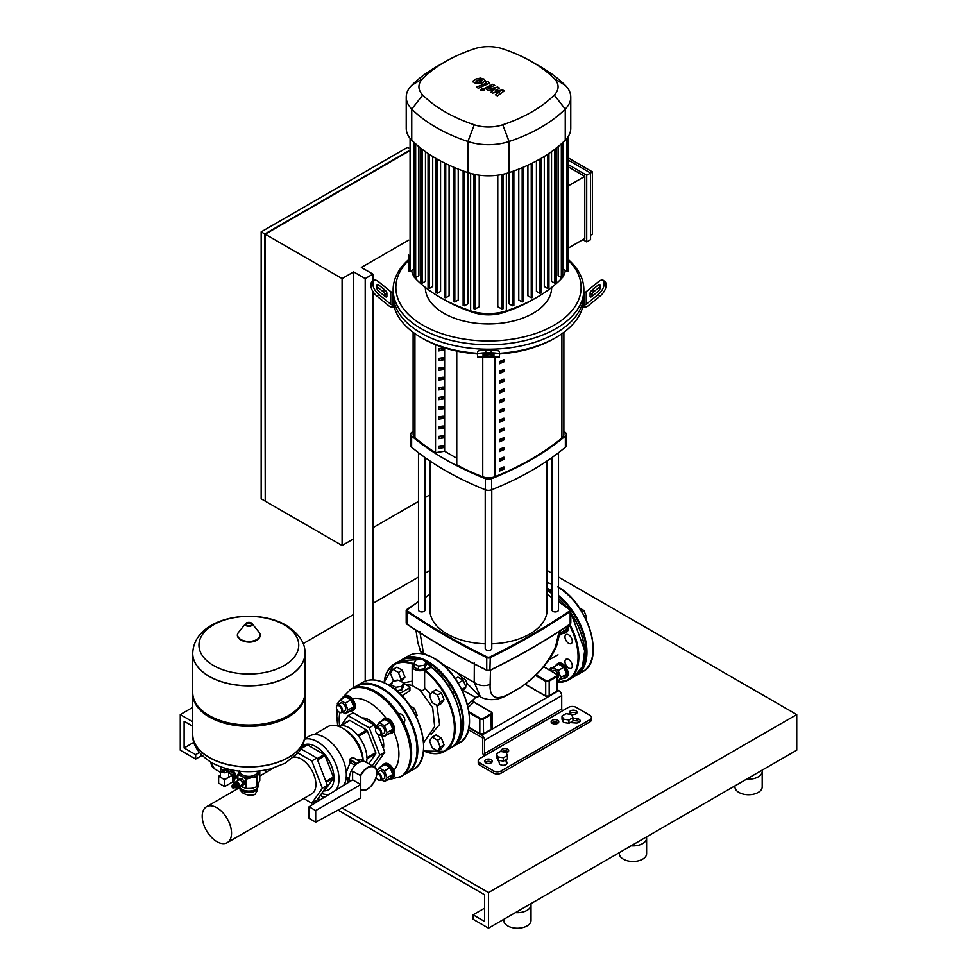 <?xml version="1.0" encoding="UTF-8"?>
<svg xmlns="http://www.w3.org/2000/svg" width="977" height="977" viewBox="0 0 977 977"><rect width="100%" height="100%" fill="white"/><g stroke="black" fill="none" stroke-linecap="round" stroke-linejoin="round"><path stroke-width="1.47" d="M563.033 678.441A8.17 4.714 -120 0 0 565.317 678.136A8.17 4.714 -120 0 0 567.014 674.399A8.17 4.714 -120 0 0 563.448 666.18A8.17 4.714 -120 0 0 557.146 663.981A8.17 4.714 -120 0 0 555.742 665.813M565.317 678.136L566.477 677.476A8.17 4.714 -120 0 0 568.174 673.727A8.17 4.714 -120 0 0 564.608 665.508A8.17 4.714 -120 0 0 558.307 663.322L557.146 663.981M551.944 671.394L553.348 670.576A4.36 2.516 60 0 1 556.707 671.749A4.36 2.516 60 0 1 558.612 676.133A4.36 2.516 60 0 1 557.708 678.136L557.708 678.136M557.684 680.945L563.9 677.94L566.575 674.142L563.9 667.267L558.563 664.177L552.86 667.474L550.637 670.649M558.197 681.238L560.871 677.44L558.197 670.552L552.86 667.474M566.575 674.142L560.871 677.44M563.9 667.267L558.197 670.552M563.033 633.267A8.17 4.714 -120 0 0 565.317 632.962A8.17 4.714 -120 0 0 567.014 629.225A8.17 4.714 -120 0 0 566.611 626.526M565.317 632.962L566.477 632.29A8.17 4.714 -120 0 0 568.174 628.553A8.17 4.714 -120 0 0 567.735 625.768M581.877 611.712L583.941 610.515L586.615 617.403L585.699 618.697M585.394 618.099L586.615 617.403M579.434 607.914L583.941 610.515M559.98 633.523L566.575 628.968L563.9 632.766L559.638 635.221M560.871 632.253L560.395 631.032M566.575 628.968L565.83 627.051M353.637 538.852L353.637 271.899L342.084 278.579L342.084 545.52L353.637 538.852L353.637 687.869M372.909 679.894L372.909 291.488M372.909 280.973L372.909 274.134L361.343 267.454L408.667 240.134M365.203 681.116L365.203 278.579L372.909 274.134M353.637 271.899L365.203 278.579M372.909 527.727L418.486 501.421M425.019 497.647L429.929 494.814M265.219 500.7L264.828 233.979L408.667 150.934M408.667 151.374L265.219 234.199L265.219 501.152L342.084 545.52M408.667 147.954L407.58 147.332L261.164 231.867L261.164 498.807L264.828 500.92M264.828 233.979L261.164 231.867M342.084 278.579L265.219 234.199M496.511 753.792L496.511 757.126L497.977 760.289L503.448 761.132L507.454 758.824L507.454 755.477L505.988 752.327L500.517 751.472L496.511 753.792L497.977 756.943L497.977 760.289M497.977 756.943L503.448 757.798L503.448 761.132M503.448 757.798L507.454 755.477M562.019 715.97L562.019 719.304L563.485 722.467L568.956 723.31L572.962 721.002L572.962 717.668L571.496 714.505L566.025 713.662L562.019 715.97L563.485 719.133L563.485 722.467M563.485 719.133L568.956 719.976L568.956 723.31M568.956 719.976L572.962 717.668M238.07 786.729A2.784 1.6 -120 0 0 238.706 786.607A2.784 1.6 -120 0 0 239.28 785.337A2.784 1.6 -120 0 0 238.07 782.54A2.784 1.6 -120 0 0 235.933 781.795A2.784 1.6 -120 0 0 235.506 782.284M235.933 781.795L239.011 780.012A2.784 1.6 60 0 1 241.148 780.757A2.784 1.6 60 0 1 242.369 783.554A2.784 1.6 60 0 1 241.795 784.824L238.706 786.607M235.994 782.406A2.235 1.295 60 0 1 237.643 783.2A2.235 1.295 60 0 1 238.51 785.337A2.235 1.295 60 0 1 238.205 786.241M237.216 783.383A1.527 0.879 60 0 1 237.973 784.69M233.369 784.702L233.418 784.629A1.636 0.94 60 0 0 233.369 784.702A2.784 1.6 60 0 1 233.906 782.956L234.871 782.406A2.784 1.6 60 0 1 236.263 782.54A2.784 1.6 60 0 1 238.07 784.995A2.784 1.6 60 0 1 237.655 787.218L236.69 787.767A2.784 1.6 60 0 1 235.298 787.633A2.784 1.6 60 0 1 234.92 787.377L234.993 787.364A1.636 0.94 60 0 1 234.907 787.364M233.906 782.956A2.784 1.6 60 0 1 235.298 783.102A2.784 1.6 60 0 1 237.118 785.545A2.784 1.6 60 0 1 236.69 787.767M234.321 784.079A1.636 0.94 60 0 1 234.48 783.945A1.636 0.94 60 0 1 235.298 784.03A1.636 0.94 60 0 1 236.361 785.471A1.636 0.94 60 0 1 236.116 786.778A1.636 0.94 60 0 1 235.921 786.851M233.955 784.311L233.906 784.384A1.636 0.94 60 0 1 233.955 784.311A1.636 0.94 60 0 1 234.138 784.152A1.636 0.94 60 0 1 234.944 784.226A1.636 0.94 60 0 1 236.019 785.667A1.636 0.94 60 0 1 235.762 786.986A1.636 0.94 60 0 1 235.53 787.059A1.636 0.94 60 0 1 235.457 787.059L235.53 787.059M233.418 784.629A1.636 0.94 60 0 1 234.407 784.543A1.636 0.94 60 0 1 235.53 786.167A1.636 0.94 60 0 1 234.993 787.364M232.868 784.934L232.819 785.007A1.636 0.94 60 0 1 232.868 784.934A1.636 0.94 60 0 1 233.869 784.861A1.636 0.94 60 0 1 234.981 786.485A1.636 0.94 60 0 1 234.456 787.682A1.636 0.94 60 0 1 234.37 787.682L234.456 787.682M232.196 785.593A1.636 0.94 60 0 1 232.331 785.252A1.636 0.94 60 0 1 233.332 785.166A1.636 0.94 60 0 1 234.443 786.79A1.636 0.94 60 0 1 233.918 787.987A1.636 0.94 60 0 1 233.552 787.938M232.795 787.926A1.368 0.782 60 0 1 232.795 785.703A1.368 0.782 60 0 1 232.795 787.926M258.38 784.213L258.38 785.557A9.538 5.508 180 0 1 255.583 789.453L255.009 789.782L255.583 789.453A9.538 5.508 180 0 1 242.101 789.453A9.538 5.508 180 0 1 239.377 786.216M242.394 789.611A8.72 5.032 0 0 0 242.675 789.782A8.72 5.032 0 0 0 255.009 789.782M239.194 771.171A9.807 5.667 0 0 0 241.905 776.214A9.807 5.667 0 0 0 251.382 777.68A9.807 5.667 0 0 0 255.779 776.214A9.807 5.667 0 0 0 258.319 773.674A9.807 5.667 0 0 0 258.478 771.171M259.577 771.048L256.853 777.545L251.382 777.68L245.911 779.243L241.905 776.214L237.9 774.614L239.365 770.743M240.183 785.752L245.911 788.488L251.382 788.354L256.853 786.79L259.784 780.476L259.784 771.232M256.853 786.79L256.853 777.545M237.9 780.66L237.9 774.614M245.911 788.488L245.911 779.243M238.095 780.55L238.095 779.707A3.676 2.125 60 0 1 238.217 779.536L241.783 778.486A3.676 2.125 60 0 1 242.027 778.62L244.091 781.185A3.676 2.125 60 0 1 244.213 781.515L244.213 784.262A3.676 2.125 60 0 1 244.091 784.433L240.66 785.484M244.213 781.515L242.711 782.382L242.711 785.129A3.676 2.125 60 0 1 242.589 785.3M244.213 784.262L242.711 785.129M242.027 778.62L240.525 779.487L242.589 782.052A3.676 2.125 60 0 1 242.711 782.382M244.091 781.185L242.589 782.052M238.217 779.536L240.281 779.353A3.676 2.125 60 0 1 240.525 779.487M241.783 778.486L240.281 779.353M304.971 653.43A56.129 32.4 180 0 1 304.971 653.479A56.129 32.4 180 0 1 288.533 676.402A56.129 32.4 180 0 1 227.36 683.424A56.129 32.4 180 0 1 192.713 653.479A56.129 32.4 180 0 1 192.713 653.43M213.56 665.557A49.9 28.809 180 0 1 213.56 624.816A49.9 28.809 180 0 1 284.124 624.816A49.9 28.809 180 0 1 284.124 665.557A49.9 28.809 180 0 1 213.56 665.557M192.713 653.479L192.713 692.632A56.129 32.4 0 0 0 209.151 715.543A56.129 32.4 0 0 0 288.533 715.543L288.533 715.543A56.129 32.4 0 0 0 304.971 692.632L304.971 653.479A56.129 32.4 0 0 1 288.533 676.402A56.129 32.4 0 0 1 227.36 683.424A56.129 32.4 0 0 1 192.713 653.479L192.713 653.369A56.129 32.4 180 0 0 209.151 676.279A56.129 32.4 180 0 0 288.533 676.279A56.129 32.4 180 0 0 304.971 653.369L304.971 653.479M288.533 715.543L287.372 716.214L288.533 715.543M192.725 693.304A56.129 32.4 0 0 0 192.713 693.975A56.129 32.4 0 0 0 227.36 723.908A56.129 32.4 0 0 0 288.533 716.886A56.129 32.4 0 0 0 304.971 693.975A56.129 32.4 0 0 0 304.958 693.304M192.713 734.521A56.129 32.4 0 0 0 192.713 734.57A56.129 32.4 0 0 0 209.151 757.48A56.129 32.4 0 0 0 288.533 757.48A56.129 32.4 0 0 0 304.971 734.57L304.971 734.46A56.129 32.4 180 0 1 288.533 757.37A56.129 32.4 180 0 1 227.36 764.393A56.129 32.4 180 0 1 192.713 734.46A56.129 32.4 0 0 0 227.36 764.393A56.129 32.4 0 0 0 288.533 757.37A56.129 32.4 0 0 0 304.971 734.46L304.971 693.975M209.151 715.543L210.311 716.214A54.492 31.459 0 0 0 287.372 716.214M255.18 789.685A7.327 4.226 180 0 1 254.02 790.552A7.327 4.226 180 0 1 242.504 789.685M240.134 787.804A8.72 5.032 0 0 0 242.675 791.114A8.72 5.032 0 0 0 251.981 792.249A8.72 5.032 0 0 0 257.549 787.804M257.562 787.78L257.562 790.075L255.009 794.448C250.894 795.852 246.79 795.327 242.675 792.872L240.122 790.075L240.122 787.78M293.918 757.102A20.737 11.968 60 0 1 315.901 784.458A20.737 11.968 60 0 1 311.614 793.947L227.226 842.662A20.737 11.968 -120 0 0 231.525 833.173A20.737 11.968 -120 0 0 222.475 812.302A20.737 11.968 -120 0 0 206.489 806.758A20.737 11.968 -120 0 0 202.202 816.247A20.737 11.968 -120 0 0 211.252 837.106A20.737 11.968 -120 0 0 227.226 842.662M228.594 770.719L234.26 773.662A4.091 2.357 -120 0 0 232.404 771.842A4.091 2.357 -120 0 0 230.572 771.537M234.639 778.938A4.494 2.601 -120 0 0 235.237 778.742A4.494 2.601 -120 0 0 235.921 775.14A4.494 2.601 -120 0 0 232.99 771.171A4.494 2.601 -120 0 0 230.743 770.951A4.494 2.601 -120 0 0 230.267 771.366M228.569 769.302L228.569 770.145A4.091 2.357 180 0 1 228.594 770.401A4.091 2.357 180 0 1 227.812 771.781L227.812 769.339A4.091 2.357 180 0 1 226.908 769.852L226.908 772.306A4.091 2.357 180 0 1 224.075 772.746L224.075 770.291A4.091 2.357 180 0 1 222.854 770.108L222.854 772.551A4.091 2.357 180 0 1 221.62 772.062A4.091 2.357 180 0 1 220.778 771.354L220.778 768.911L222.854 770.108M228.594 770.401L228.594 776.288A4.091 2.357 180 0 1 226.078 778.474A4.091 2.357 180 0 1 221.62 777.961A4.091 2.357 180 0 1 220.423 776.288L220.423 770.401A4.091 2.357 180 0 1 220.448 770.145M228.569 770.145L227.812 771.781M220.997 767.006L220.448 770.645A4.091 2.357 180 0 1 220.423 770.401M222.854 772.551L220.778 771.354M226.908 772.306L224.075 772.746M224.075 770.291L226.908 769.852M220.778 768.911A4.091 2.357 180 0 1 220.448 768.191M218.628 776.239L224.6 779.683L224.6 786.583L218.628 783.127L218.628 776.239L220.423 775.201M228.594 772.648L232.697 775.017L224.6 779.683M232.697 775.017L232.697 781.905L224.6 786.583M233.955 773.833L234.639 774.334L234.37 780.721L233.796 773.711L234.26 780.611M228.594 772.306L232.99 775.604L232.416 782.076M238.876 771.879A4.494 2.601 -120 0 0 238.412 771.085M234.639 778.584A4.091 2.357 -120 0 0 234.639 774.358L234.346 774.505M211.85 762.817A17.159 9.904 120 0 0 215.343 769.351A17.159 9.904 120 0 0 215.538 769.461M212.229 763.037A17.159 9.904 120 0 0 215.734 769.583L220.423 772.282M421.71 659.121L426.155 661.685L424.531 665.203L418.449 666.143L414.004 663.566L415.628 660.061L421.71 659.121M424.531 665.203L424.531 668.756L426.155 665.252L426.155 661.685M424.531 668.756L418.449 669.697L418.449 666.143M418.449 669.697L414.004 667.132L414.004 663.566M399.007 680.273L403.452 682.838L401.828 686.355L395.746 687.295L391.301 684.718L392.925 681.213L399.007 680.273M401.828 686.355L401.828 689.909L403.452 686.404L403.452 682.838M395.746 690.043L395.746 687.295M401.828 689.909L396.564 690.727M391.301 686.697L391.301 684.718M432.188 737.146L429.514 740.945L432.188 747.82L437.525 750.91L440.2 747.112L437.525 740.236L432.188 737.146L436.035 734.924L441.372 738.001L437.525 740.236M440.2 747.112L444.046 744.889L441.372 748.687L437.525 750.91M444.046 744.889L441.372 738.001M401.181 681.531L404.918 677.122L402.255 670.234L396.918 667.157L393.059 669.379L390.385 673.177L393.059 680.053L394.61 680.957M400.008 680.847L401.071 679.345L398.396 672.457L393.059 669.379M404.918 677.122L401.071 679.345M402.255 670.234L398.396 672.457M465.577 686.147L465.931 685.939A4.36 2.516 -120 0 0 466.835 683.949A4.36 2.516 -120 0 0 463.757 678.6A4.36 2.516 -120 0 0 461.571 678.392L460.863 678.807M466.835 683.949L466.835 683.497A3.81 2.198 60 0 0 464.136 678.832A3.81 2.198 60 0 0 463.953 678.734M432.188 691.972L429.514 695.771L432.188 702.646L437.525 705.724L440.2 701.926L437.525 695.05L432.188 691.972L436.035 689.75L441.372 692.827L437.525 695.05M440.2 701.926L444.046 699.703L441.372 703.501L437.525 705.724M444.046 699.703L441.372 692.827M458.189 683.118L463.257 680.187L465.931 687.075L462.573 691.276M461.718 689.506L465.931 687.075M455.27 678.636L457.92 677.11L463.257 680.187M381.97 766.139A8.17 4.714 60 0 1 383.375 764.307A8.17 4.714 60 0 1 389.676 766.505A8.17 4.714 60 0 1 393.243 774.724A8.17 4.714 60 0 1 391.545 778.474A8.17 4.714 60 0 1 389.261 778.767M383.375 764.307L384.535 763.648A8.17 4.714 60 0 1 390.824 765.834A8.17 4.714 60 0 1 394.403 774.065A8.17 4.714 60 0 1 392.705 777.802L391.545 778.474M378.404 779.939A4.36 2.516 -120 0 0 378.6 780.061A4.36 2.516 -120 0 0 380.786 780.281A4.36 2.516 -120 0 0 381.677 778.29A4.36 2.516 -120 0 0 380.029 774.175A4.36 2.516 -120 0 0 376.829 772.575M380.786 780.281L383.937 778.461A4.36 2.516 -120 0 0 384.84 776.459A4.36 2.516 -120 0 0 382.935 772.074A4.36 2.516 -120 0 0 379.577 770.902L376.829 772.489M376.841 773.259A3.81 2.198 60 0 1 379.552 774.798A3.81 2.198 60 0 1 380.908 778.29A3.81 2.198 60 0 1 378.221 779.841A3.81 2.198 60 0 1 376.133 777.497M376.695 771.207L379.088 767.8L384.791 764.515L390.128 767.592L384.425 770.89L387.1 777.765L384.425 781.563L381.494 779.866M390.128 767.592L392.803 774.468L387.1 777.765M392.803 774.468L390.128 778.266L384.425 781.563M379.088 767.8L384.425 770.89M381.97 720.965A8.17 4.714 60 0 1 383.375 719.133A8.17 4.714 60 0 1 389.676 721.319A8.17 4.714 60 0 1 393.243 729.55A8.17 4.714 60 0 1 391.545 733.287A8.17 4.714 60 0 1 389.261 733.593M383.375 719.133L384.535 718.461A8.17 4.714 60 0 1 390.824 720.66A8.17 4.714 60 0 1 394.403 728.879A8.17 4.714 60 0 1 392.705 732.628L391.545 733.287M378.404 734.765A4.36 2.516 -120 0 0 378.6 734.887A4.36 2.516 -120 0 0 380.786 735.107A4.36 2.516 -120 0 0 381.677 733.104A4.36 2.516 -120 0 0 379.784 728.72A4.36 2.516 -120 0 0 376.426 727.547A4.36 2.516 -120 0 0 375.522 729.55L375.522 729.99A3.81 2.198 60 0 1 378.221 728.439A3.81 2.198 60 0 1 380.908 733.104A3.81 2.198 60 0 1 378.221 734.667A3.81 2.198 60 0 1 375.522 729.99M380.786 735.107L383.937 733.275A4.36 2.516 -120 0 0 384.84 731.284A4.36 2.516 -120 0 0 382.935 726.9A4.36 2.516 -120 0 0 379.577 725.728L376.426 727.547M416.165 716.581L417.081 715.274L414.407 708.398L409.9 705.797M415.86 715.982L417.081 715.274M412.343 709.595L414.407 708.398M376.78 727.34L376.426 726.424L379.088 722.626L384.791 719.328L390.128 722.418L384.425 725.703L387.1 732.591L384.425 736.389L381.494 734.692M390.128 722.418L392.803 729.294L387.1 732.591M392.803 729.294L390.128 733.092L384.425 736.389M379.088 722.626L384.425 725.703M342.842 698.372A8.17 4.714 60 0 1 344.246 696.54A8.17 4.714 60 0 1 350.548 698.738A8.17 4.714 60 0 1 354.114 706.957A8.17 4.714 60 0 1 352.428 710.694A8.17 4.714 60 0 1 350.132 711M344.246 696.54L345.406 695.88A8.17 4.714 60 0 1 351.708 698.067A8.17 4.714 60 0 1 355.274 706.286A8.17 4.714 60 0 1 353.576 710.035L352.428 710.694M339.275 712.172A4.36 2.516 -120 0 0 339.471 712.294A4.36 2.516 -120 0 0 341.657 712.514A4.36 2.516 -120 0 0 342.561 710.523A4.36 2.516 -120 0 0 340.655 706.127A4.36 2.516 -120 0 0 337.297 704.967A4.36 2.516 -120 0 0 336.393 706.957L336.393 707.409A3.81 2.198 60 0 1 339.092 705.846A3.81 2.198 60 0 1 341.791 710.523A3.81 2.198 60 0 1 339.092 712.074A3.81 2.198 60 0 1 336.393 707.409M341.657 712.514L344.808 710.694A4.36 2.516 -120 0 0 345.711 708.691A4.36 2.516 -120 0 0 343.819 704.307A4.36 2.516 -120 0 0 340.46 703.135L337.297 704.967M337.651 704.759L337.297 703.831L339.959 700.033L345.663 696.748L351.012 699.825L345.308 703.11L347.971 709.998L345.308 713.796L342.365 712.099M351.012 699.825L353.674 706.701L347.971 709.998M353.674 706.701L351.012 710.499L345.308 713.796M339.959 700.033L345.308 703.11M434.643 726.546L432.664 707.69L420.025 690.104M426.155 663.249L431.248 666.192L425.667 669.416A7.901 4.567 180 0 1 417.057 670.405A7.901 4.567 180 0 1 412.172 666.192L412.172 685.561L420.025 690.08C422.553 691.057 424.079 690.299 424.616 687.796L424.616 670.857L431.248 667.144A49.864 28.785 60 0 1 460.949 724.714M401.962 695.88L409.51 691.008L409.241 689.75M403.513 722.577A4.909 2.833 -120 0 0 403.782 722.455A4.909 2.833 -120 0 0 404.796 720.208A4.909 2.833 -120 0 0 402.658 715.274A4.909 2.833 -120 0 0 398.885 713.955A4.909 2.833 -120 0 0 398.64 714.126M399.678 693.572L409.51 687.893A1.368 0.782 0 0 0 409.51 686.782L403.452 683.289M398.396 680.371L398.335 680.334A1.368 0.782 0 0 0 396.418 680.334L395.612 680.798M392.204 682.764L388.48 684.914M412.172 666.192A7.901 4.567 180 0 1 414.199 663.139M447.454 749.396A50.401 29.102 -120 0 0 450.507 748.016A50.401 29.102 -120 0 0 459.202 711.195A50.401 29.102 -120 0 0 430.869 666.912L431.248 667.144M431.248 666.192L431.248 666.973M424.616 687.845L430.527 694.329M436.853 705.345L439.577 724.494L431.101 734.496M386.807 780.196L401.193 776.483A50.401 29.102 -120 0 0 408.923 736.096A50.401 29.102 -120 0 0 375.986 691.679A50.401 29.102 -120 0 0 350.792 689.188L340.387 699.788M381.372 734.765A20.737 11.968 60 0 1 383.717 745.304A20.737 11.968 60 0 1 383.411 748.577M362.101 717.924A20.737 11.968 60 0 1 376.45 726.485M341.584 724.861L348.081 715.616L369.221 727.816L379.784 755.05L372.213 765.821M369.221 727.816L374.228 724.922L353.1 712.721L348.081 715.616M377.94 734.484L384.791 752.156L379.784 755.05M374.228 724.922L375.656 728.586M384.791 752.156L374.325 767.055M297.948 752.962L311.81 760.961L322.373 788.195L311.81 803.228L316.817 800.334L327.38 785.3L316.817 758.067L300.867 748.858M311.81 803.228L303.676 798.527M311.81 760.961L316.817 758.067M322.373 788.195L327.38 785.3M376.756 772.99A13.08 7.547 120 0 0 376.756 772.88A13.08 7.547 120 0 0 374.057 766.884L365.19 761.767A13.08 7.547 120 0 0 355.115 765.272A13.08 7.547 120 0 0 349.4 778.437A13.08 7.547 120 0 0 349.876 781.527M315.693 810.58L315.693 822.145L309.062 818.323L309.062 806.758L315.693 810.58L360.769 784.555L352.599 779.841L309.062 806.758M352.599 779.841L352.599 771.268L360.769 775.653L360.769 797.904L315.693 822.145M349.583 780.391L347.03 778.913L349.436 777.533M357.887 760.228L360.428 761.596M347.03 778.913A12.909 7.462 120 0 0 348.777 782.198M364.079 761.315L362.406 760.362A12.909 7.462 120 0 0 357.887 760.118M368.708 763.806L375.791 753.731A24.791 14.313 -120 0 0 375.803 753.194A24.791 14.313 -120 0 0 375.791 752.644L367.437 731.101L358.571 736.218A24.791 14.313 60 0 1 366.925 757.761L375.791 752.644M367.437 731.101A24.791 14.313 -120 0 0 366.619 730.1L349.913 720.452L341.046 725.569A24.791 14.313 60 0 1 357.765 735.217L366.619 730.1M349.913 720.452A24.791 14.313 -120 0 0 349.094 720.525L340.24 725.63A24.791 14.313 60 0 0 338.115 726.18M363.126 760.778L363.041 759.202A24.791 14.313 -120 0 0 346.688 730.869L343.819 728.989A29.42 16.988 -120 0 0 327.759 726.705L314.069 734.606M363.078 760.741A29.42 16.988 -120 0 0 343.819 728.989M346.298 776.08L347.8 778.474M343.623 785.386A30.519 17.623 -120 0 0 346.322 774.883A30.519 17.623 -120 0 0 332.998 744.169A30.519 17.623 -120 0 0 309.489 735.999L304.616 738.807M304.555 739.223A30.519 17.623 60 0 1 327.112 749.982A30.519 17.623 60 0 1 339.007 779.109A30.519 17.623 60 0 1 335.929 790.137M329.151 794.325A30.519 17.623 60 0 1 321.616 793.507M323.619 790.906A25.61 14.789 -120 0 0 333.987 777.997A25.61 14.789 -120 0 0 322.447 751.838A25.61 14.789 -120 0 0 302.528 745.707M356.422 764.014L349.436 759.996A29.42 16.988 60 0 1 350.169 762.5L346.224 772.392M349.803 759.178L349.534 760.191M360.037 761.742L352.721 757.444L349.644 759.227L356.971 763.562M353.332 757.993L352.599 757.566L353.332 757.993M326.233 782.345L333.413 778.193A24.791 14.313 -120 0 0 333.413 777.118L325.891 781.453M333.413 777.118L325.048 755.575A24.791 14.313 -120 0 0 324.242 754.562L317.061 758.702M317.537 759.923L325.048 755.575M324.242 754.562L307.523 744.914A24.791 14.313 -120 0 0 306.717 744.987L301.307 748.113M300.965 748.712L307.523 744.914M350.169 762.5L355.066 765.333M333.413 778.193L325.048 790.088L323.314 791.089M375.791 753.731L366.925 758.848A24.791 14.313 60 0 1 366.497 762.524M568.638 643.293A5.178 2.992 60 0 1 565.256 638.738A5.178 2.992 60 0 1 566.049 634.586A5.178 2.992 60 0 1 568.638 634.842A5.178 2.992 60 0 1 572.021 639.398A5.178 2.992 60 0 1 571.227 643.55A5.178 2.992 60 0 1 568.638 643.293M549.856 670.198A5.178 2.992 60 0 1 550.93 667.999A5.178 2.992 60 0 1 552.591 667.865M566.049 665.252A5.178 2.992 60 0 1 566.049 659.267A5.178 2.992 60 0 1 571.227 662.259A5.178 2.992 60 0 1 571.227 668.244A5.178 2.992 60 0 1 566.049 665.252M476.043 81.286L477.863 82.324L480.562 81.714L482.382 80.566L481.893 79.882L477.851 80.151L476.043 81.286L476.544 81.97M482.382 80.566L481.893 79.882M485.251 80.908L483.994 79.076L480.415 78.123L475.909 79.027L473.173 80.944L474.456 82.789L478.009 83.729L482.504 82.837L485.288 80.664L485.288 81.555M473.173 80.944L473.149 82.08M478.339 88.223L489.733 83.069L487.694 81.311L485.728 82.08L486.314 83.24L476.397 87.1L478.339 88.223M486.473 82.508L486.314 83.24M483.798 88.846L481.441 88.846L481.441 90.214L483.798 90.214L483.798 88.846L483.798 90.214M481.441 88.846L481.441 90.214M502.642 89.945L495.156 91.276L499.381 88.064L497.672 87.075L488.72 89.017L488.256 87.942L494.765 85.39L492.823 84.266L484.848 88.113L488.378 90.714L495.144 89.054L490.991 92.229L492.506 93.108L499.858 91.777L495.351 94.745L497.366 95.905L504.34 90.922L502.642 89.945M488.109 88.663L488.256 87.942M477.606 353.295A95.355 55.054 180 0 1 421.075 337.529L421.075 337.529A95.355 55.054 180 0 1 393.768 304.885A95.355 55.054 180 0 1 393.145 298.596L393.145 294.15A95.355 55.054 0 0 0 421.075 333.084A95.355 55.054 180 0 1 393.145 294.15L393.145 289.705A95.355 55.054 0 0 0 421.075 328.626A95.355 55.054 0 0 0 524.991 340.57A95.355 55.054 0 0 0 583.855 289.705A95.355 55.054 0 0 0 568.333 259.589M384.962 296.373L384.962 294.798A2.723 1.111 50.8 0 0 383.045 291.659L376.927 286.664L378.856 285.089L384.962 290.084A2.723 1.111 -129.2 0 1 386.892 293.222L386.892 296.373A2.723 1.111 -129.2 0 1 386.697 296.91A2.723 1.111 -129.2 0 1 384.962 296.373L378.856 291.39A2.723 1.111 -129.2 0 1 376.927 288.239L376.927 285.089A2.723 1.111 -129.2 0 1 377.134 284.551A2.723 1.111 -129.2 0 1 378.856 285.089M483.053 354.224L493.947 354.224L493.947 355.689L491.223 356.153L483.053 355.689L483.053 354.224L483.053 355.689M394.293 307.12L392.669 307.12A5.447 4.445 -0 0 1 388.822 305.813L376.927 296.104L378.856 294.529L390.751 304.238A2.723 2.223 180 0 0 392.669 304.885L393.768 304.885M393.145 292.306L392.669 292.306A2.723 2.223 -0 0 1 390.751 291.659L378.856 281.95A8.17 3.334 -129.2 0 0 373.69 280.338L371.761 281.913A8.17 3.334 50.8 0 0 371.15 283.525L373.08 281.95A8.17 3.334 -129.2 0 1 373.69 280.338M378.856 294.529A8.17 3.334 -129.2 0 1 373.08 285.089L371.15 286.664A8.17 3.334 50.8 0 0 376.927 296.104M371.15 286.664L371.15 283.525M373.08 285.089L373.08 281.95M499.394 354.419L499.394 351.537A8.17 1.38 180 0 0 491.223 350.157L485.777 350.157A8.17 1.38 180 0 0 477.606 351.537L477.606 354.224A8.17 1.38 -0 0 1 485.777 352.844L485.777 350.157M477.606 354.224L477.606 357.142L499.394 357.142L499.394 354.224A8.17 1.38 0 0 0 491.223 352.844L485.777 352.844M421.075 337.529L422.992 338.64A92.632 53.479 0 0 0 477.606 353.93L477.606 354.419M583.855 289.705L583.855 294.15A95.355 55.054 180 0 1 524.991 345.015A95.355 55.054 180 0 1 421.075 333.084A95.355 55.054 0 0 0 524.991 345.015A95.355 55.054 0 0 0 583.855 294.15L583.855 298.596A95.355 55.054 180 0 1 583.232 304.885L584.331 304.885A2.723 2.223 180 0 0 586.249 304.238L598.144 294.529L600.073 296.104L588.178 305.813A5.447 4.445 -0 0 1 584.331 307.12L582.707 307.12M499.394 353.93A92.632 53.479 0 0 0 554.008 338.64L555.925 337.529A95.355 55.054 180 0 1 499.394 353.295M583.232 304.885A95.355 55.054 180 0 1 555.925 337.529M598.144 285.089L600.073 286.664L593.955 291.659A2.723 1.111 -50.8 0 0 592.038 294.798L592.038 296.373A2.723 1.111 129.2 0 1 590.303 296.91A2.723 1.111 129.2 0 1 590.108 296.373L590.108 293.222A2.723 1.111 129.2 0 1 592.038 290.084L598.144 285.089A2.723 1.111 129.2 0 1 599.866 284.551A2.723 1.111 129.2 0 1 600.073 285.089L600.073 288.239A2.723 1.111 129.2 0 1 598.144 291.39L592.038 296.373M603.31 280.338A8.17 3.334 129.2 0 1 603.92 281.95L605.85 283.525A8.17 3.334 -50.8 0 0 605.239 281.913L603.31 280.338A8.17 3.334 129.2 0 0 598.144 281.95L586.249 291.659A2.723 2.223 -0 0 1 584.331 292.306L583.855 292.306M605.85 283.525L605.85 286.664L603.92 285.089A8.17 3.334 129.2 0 1 598.144 294.529M600.073 296.104A8.17 3.334 -50.8 0 0 605.85 286.664M603.92 281.95L603.92 285.089M425.349 287.433L425.349 287.47A63.151 36.467 0 0 0 443.839 313.263A63.151 36.467 0 0 0 512.669 321.164A63.151 36.467 0 0 0 551.651 287.47L551.651 287.433M408.667 259.589A95.355 55.054 0 0 0 393.145 289.705M568.333 260.346A92.632 53.479 180 0 1 545.203 329.762A92.632 53.479 180 0 1 422.992 325.292A92.632 53.479 180 0 1 408.667 260.346M568.333 160.179L590.572 173.027L590.572 239.67L586.713 241.893L582.866 239.67M568.333 164.637L586.713 175.249L586.713 241.893M568.333 157.956L592.489 171.915L586.713 175.249M568.333 248.06L584.783 238.559L584.783 176.361L568.333 166.859M568.333 185.862L584.783 176.361M592.489 171.915L592.489 234.114L590.572 235.225M565.28 270.421A35.697 20.602 180 0 1 562.74 276.98M562.239 277.663A35.697 20.602 180 0 1 560.542 279.581A148.321 85.634 180 0 1 537.008 297.277A148.321 85.634 180 0 1 506.367 310.857A35.697 20.602 180 0 1 470.633 310.857A148.321 85.634 180 0 1 439.992 297.277A148.321 85.634 180 0 1 416.458 279.581A35.697 20.602 180 0 1 414.761 277.663M439.992 297.277L443.582 299.353A143.24 82.703 0 0 0 473.173 312.469A30.617 17.671 0 0 0 503.827 312.469A143.24 82.703 0 0 0 533.418 299.353L537.008 297.277M414.26 276.98A35.697 20.602 180 0 1 411.72 270.421M468.032 172.636L468.032 303.749L464.527 305.777L463.135 305.447L463.135 170.682M458.225 169.082L458.225 300.012L454.818 301.978L453.426 301.637L453.426 166.872M449.078 165.186L449.078 295.884L445.744 297.802L444.352 297.472L444.352 162.707M440.566 160.973L440.566 291.39L437.293 293.283L436.133 292.611M432.701 156.467L432.701 286.53L429.453 288.398L428.305 287.739M425.459 151.679L425.459 281.303L422.235 283.159L421.075 282.5M418.877 146.635L418.877 275.697L415.652 277.553L414.492 276.894M501.775 174.517L501.775 309.001L497.781 306.705L497.781 175.176M479.218 175.176L479.218 306.705L475.225 309.001L473.833 308.671L473.833 173.906M562.508 276.894L561.348 277.553L558.123 275.697L558.123 146.635M555.925 282.5L554.765 283.159L551.541 281.303L551.541 151.679M548.695 287.739L547.547 288.398L544.299 286.53L544.299 156.467M539.707 159.178L539.707 293.283L536.434 291.39L536.434 160.973M531.256 163.611L531.256 297.802L527.922 295.884L527.922 165.186M522.182 167.702L522.182 301.978L518.775 300.012L518.775 169.082M512.473 171.439L512.473 305.777L508.968 303.749L508.968 172.636M568.089 270.714L566.929 271.374L563.57 269.444L563.57 141.812M445.109 61.771L436.133 66.961A153.768 88.773 0 0 0 411.744 85.304A41.144 23.753 0 0 0 406.224 97.187L406.224 128.28A41.144 23.753 0 0 0 408.716 136.438A41.144 23.753 0 0 0 411.744 140.175A153.768 88.773 0 0 0 414.382 142.715A153.768 88.773 0 0 0 421.002 148.345A153.768 88.773 0 0 0 428.256 153.609A153.768 88.773 0 0 0 436.133 158.518A153.768 88.773 0 0 0 444.633 163.061A153.768 88.773 0 0 0 453.755 167.262A153.768 88.773 0 0 0 463.513 171.073A153.768 88.773 0 0 0 467.91 172.599A41.144 23.753 0 0 0 474.37 174.346A41.144 23.753 0 0 0 502.63 174.346A41.144 23.753 0 0 0 509.09 172.599A153.768 88.773 0 0 0 513.487 171.073A153.768 88.773 0 0 0 523.245 167.262A153.768 88.773 0 0 0 532.367 163.061A153.768 88.773 0 0 0 540.867 158.518A153.768 88.773 0 0 0 548.744 153.609A153.768 88.773 0 0 0 555.998 148.345A153.768 88.773 0 0 0 562.618 142.715A153.768 88.773 0 0 0 565.256 140.175A41.144 23.753 0 0 0 568.284 136.438A41.144 23.753 0 0 0 570.776 128.28L570.776 97.187A41.144 23.753 0 0 0 565.256 85.304A153.768 88.773 0 0 0 540.867 66.961L531.891 61.771A141.079 81.445 180 0 1 554.264 78.6A28.443 16.426 180 0 1 554.264 95.038A141.079 81.445 180 0 1 502.74 124.787A28.443 16.426 180 0 1 474.26 124.787A141.079 81.445 180 0 1 422.736 95.038A28.443 16.426 180 0 1 422.736 78.6A141.079 81.445 180 0 1 445.109 61.771A141.079 81.445 180 0 1 474.26 48.85A28.443 16.426 180 0 1 502.74 48.85A141.079 81.445 180 0 1 531.891 61.771M539.707 293.283L541.099 292.953L541.099 158.384M522.182 301.978L523.574 301.637L523.574 167.116M531.256 297.802L532.648 297.472L532.648 162.927M501.775 309.001L503.167 308.671L503.167 174.224M512.473 305.777L513.865 305.447L513.865 170.938M408.911 270.714L410.071 271.374L413.43 269.444L413.43 141.812M408.667 255.058L408.667 271.044M406.224 97.187A41.144 23.753 0 0 0 411.744 109.07A153.768 88.773 0 0 0 467.91 141.506A41.144 23.753 0 0 0 509.09 141.506A153.768 88.773 0 0 0 565.256 109.07A41.144 23.753 0 0 0 570.776 97.187M563.888 332.314L563.888 434.447A10.894 6.289 180 0 1 561.909 438.062A275.172 158.872 180 0 1 495.034 476.678A10.894 6.289 180 0 1 482.748 476.776A192.689 111.244 180 0 1 456.76 464.857L456.76 351.073M503.924 381.372L503.924 379.137A275.172 158.872 180 0 1 499.516 381.042L499.516 383.265A275.172 158.872 0 0 0 503.924 381.372L502.752 380.688A273.548 157.932 180 0 1 499.516 382.105M502.752 379.65L502.752 380.688M503.924 371.614L503.924 369.391A275.172 158.872 180 0 1 499.516 371.297L499.516 373.519A275.172 158.872 0 0 0 503.924 371.614L502.752 370.942A273.548 157.932 180 0 1 499.516 372.347M502.752 369.904L502.752 370.942M503.924 449.64L503.924 447.417A275.172 158.872 180 0 1 499.516 449.322L499.516 451.545A275.172 158.872 0 0 0 503.924 449.64L502.752 448.968A273.548 157.932 180 0 1 499.516 450.373M502.752 447.93L502.752 448.968M503.924 430.136L503.924 427.914A275.172 158.872 180 0 1 499.516 429.819L499.516 432.042A275.172 158.872 0 0 0 503.924 430.136L502.752 429.465A273.548 157.932 180 0 1 499.516 430.869M502.752 428.427L502.752 429.465M503.924 361.856L503.924 359.634A275.172 158.872 180 0 1 499.516 361.539L499.516 363.762A275.172 158.872 0 0 0 503.924 361.856L502.752 361.185A273.548 157.932 180 0 1 499.516 362.589M502.752 360.147L502.752 361.185M503.924 391.118L503.924 388.895A275.172 158.872 180 0 1 499.516 390.8L499.516 393.023A275.172 158.872 0 0 0 503.924 391.118L502.752 390.446A273.548 157.932 180 0 1 499.516 391.85M502.752 389.408L502.752 390.446M503.924 400.875L503.924 398.653A275.172 158.872 180 0 1 499.516 400.558L499.516 402.78A275.172 158.872 0 0 0 503.924 400.875L502.752 400.204A273.548 157.932 180 0 1 499.516 401.608M502.752 399.166L502.752 400.204M503.924 439.894L503.924 437.659A275.172 158.872 180 0 1 499.516 439.565L499.516 441.799A275.172 158.872 0 0 0 503.924 439.894L502.752 439.21A273.548 157.932 180 0 1 499.516 440.627M502.752 438.172L502.752 439.21M499.516 420.061L499.516 422.284A275.172 158.872 0 0 0 503.924 420.379L503.924 418.156A275.172 158.872 180 0 1 499.516 420.061M503.924 420.379L502.752 419.707A273.548 157.932 180 0 1 499.516 421.111M502.752 418.669L502.752 419.707M503.924 459.398L503.924 457.175A275.172 158.872 180 0 1 499.516 459.08L499.516 461.303A275.172 158.872 0 0 0 503.924 459.398L502.752 458.726A273.548 157.932 180 0 1 499.516 460.13M502.752 457.688L502.752 458.726M499.516 410.303L499.516 412.538A275.172 158.872 0 0 0 503.924 410.633L503.924 408.398A275.172 158.872 180 0 1 499.516 410.303M503.924 410.633L502.752 409.949A273.548 157.932 180 0 1 499.516 411.366M502.752 408.911L502.752 409.949M503.924 469.155L503.924 466.921A275.172 158.872 180 0 1 499.516 468.826L499.516 471.061A275.172 158.872 0 0 0 503.924 469.155L502.752 468.484A273.548 157.932 180 0 1 499.516 469.888M502.752 467.433L502.752 468.484M435.522 452.583A192.689 111.244 180 0 1 414.92 437.623A10.894 6.289 180 0 1 413.112 434.142L413.112 332.314M438.563 388.602L440.334 387.576L443.118 389.188L438.563 389.896L438.563 387.661L443.118 386.965L443.118 389.188M438.563 349.595L440.334 348.569L443.118 350.169L438.563 350.877L438.563 348.655L443.118 347.946L443.118 350.169M438.563 359.341L440.334 358.315L443.118 359.927L438.563 360.635L438.563 358.4L443.118 357.704L443.118 359.927M438.563 369.098L440.334 368.073L443.118 369.685L438.563 370.381L438.563 368.158L443.118 367.45L443.118 369.685M438.563 378.856L440.334 377.83L443.118 379.43L438.563 380.138L438.563 377.916L443.118 377.207L443.118 379.43M438.563 437.378L440.334 436.353L443.118 437.952L438.563 438.661L438.563 436.438L443.118 435.73L443.118 437.952M438.563 398.36L440.334 397.334L443.118 398.946L438.563 399.642L438.563 397.419L443.118 396.711L443.118 398.946M438.563 408.117L440.334 407.091L443.118 408.691L438.563 409.4L438.563 407.177L443.118 406.469L443.118 408.691M438.563 447.136L440.334 446.11L443.118 447.71L438.563 448.419L438.563 446.196L443.118 445.488L443.118 447.71M438.563 417.875L440.334 416.837L443.118 418.449L438.563 419.157L438.563 416.935L443.118 416.226L443.118 418.449M438.563 427.621L440.334 426.595L443.118 428.207L438.563 428.903L438.563 426.68L443.118 425.972L443.118 428.207M435.522 344.698L435.522 452.644L444.633 451.24L456.711 458.213M444.633 451.24L444.633 347.934M456.76 464.857L456.711 351.061M563.888 431.272A288.972 166.835 180 0 1 565.378 432.506A5.447 3.151 180 0 1 566.342 434.301A5.447 3.151 180 0 1 565.378 436.084A288.972 166.835 180 0 1 491.59 478.681A5.447 3.151 180 0 1 485.41 478.681A288.972 166.835 180 0 1 411.622 436.084A5.447 3.151 180 0 1 410.658 434.301A5.447 3.151 180 0 1 411.622 432.506A288.972 166.835 180 0 1 413.112 431.272M410.658 434.301L410.658 445.427A5.447 3.151 0 0 0 411.622 447.21A288.972 166.835 0 0 0 485.41 489.807A5.447 3.151 0 0 0 491.59 489.807A288.972 166.835 0 0 0 565.378 447.21A5.447 3.151 0 0 0 566.342 445.427L566.342 434.301M502.752 438.307L499.516 440.175M551.981 457.541L551.981 610.039A3.273 1.893 0 0 0 553.996 611.785A3.273 1.893 0 0 0 557.562 611.37A3.273 1.893 0 0 0 558.514 610.039L558.514 452.705M547.071 460.949L547.071 610.039A58.571 33.816 180 0 1 491.773 643.806M485.227 643.806A58.571 33.816 180 0 1 447.075 633.951A58.571 33.816 180 0 1 429.929 610.039L429.929 460.949M485.227 489.733L485.227 648.581A3.273 1.893 0 0 0 486.192 649.913A3.273 1.893 0 0 0 489.746 650.316A3.273 1.893 0 0 0 491.773 648.581L491.773 489.733M418.486 452.705L418.486 610.039A3.273 1.893 0 0 0 420.501 611.785A3.273 1.893 0 0 0 424.067 611.37A3.273 1.893 0 0 0 425.019 610.039L425.019 457.541M463.428 690.641L475.677 697.493L467.556 704.942M472.709 700.399A1.368 0.977 -137.2 0 0 473.869 702.145L491.394 712.257A2.723 1.575 0 0 1 492.188 713.369L491.272 712.013L473.454 701.718L472.978 699.984M440.969 663.261L456.686 672.335L462.524 678.197M474.333 663.029L474.224 682.459L480.501 697.016L466.811 683.118M423.737 654.089L423.42 653.124A13.617 7.279 160.6 0 1 420.037 650.12A13.617 7.279 160.6 0 1 420.025 650.096M426.302 654.798L423.42 653.124L419.829 631.569M519.251 688.174A13.617 6.656 56.6 0 1 518.799 688.529C524.246 685.353 531.598 679.137 540.843 669.856C544.775 666.045 554.118 653.576 556.914 644.71A13.617 7.816 -160 0 1 555.595 646.64C547.889 663.725 535.775 677.574 519.251 688.174L508.467 694.403C495.583 700.778 489.465 697.456 490.124 684.425A13.617 10.674 -177.8 0 1 474.224 682.459L456.686 672.335M559.113 631.472L555.595 646.64M490.124 684.425L490.491 670.173M501.372 751.606A3.81 2.198 180 0 1 501.067 750.739A3.81 2.198 180 0 1 503.411 748.712A3.81 2.198 180 0 1 507.576 749.188A3.81 2.198 180 0 1 508.687 750.739A3.81 2.198 180 0 1 506.208 752.803M508.162 751.85A3.81 2.198 0 0 0 507.576 751.411A3.81 2.198 0 0 0 501.787 751.679M552.274 723.383A3.81 2.198 180 0 1 551.15 721.82A3.81 2.198 180 0 1 553.507 719.793A3.81 2.198 180 0 1 557.659 720.269A3.81 2.198 180 0 1 558.783 721.82A3.81 2.198 180 0 1 556.426 723.859A3.81 2.198 180 0 1 552.274 723.383M558.258 722.931A3.81 2.198 0 0 0 557.659 722.491A3.81 2.198 0 0 0 551.675 722.931M491.199 759.752A3.81 2.198 180 0 1 492.31 761.315A3.81 2.198 180 0 1 489.965 763.342A3.81 2.198 180 0 1 485.801 762.866A3.81 2.198 180 0 1 484.69 761.315A3.81 2.198 180 0 1 487.034 759.276A3.81 2.198 180 0 1 491.199 759.752M491.797 762.426A3.81 2.198 0 0 0 491.199 761.975A3.81 2.198 0 0 0 485.203 762.426M570.568 713.931A3.81 2.198 180 0 1 569.457 712.367A3.81 2.198 180 0 1 571.801 710.34A3.81 2.198 180 0 1 575.966 710.816A3.81 2.198 180 0 1 577.077 712.367A3.81 2.198 180 0 1 574.732 714.407A3.81 2.198 180 0 1 570.568 713.931M576.564 713.479A3.81 2.198 0 0 0 575.966 713.039A3.81 2.198 0 0 0 569.97 713.479M478.229 760.753L478.229 762.976A5.447 3.151 0 0 0 479.829 765.199L479.829 762.976A5.447 3.151 180 0 1 478.229 760.753A5.447 3.151 180 0 1 479.829 758.531L568.455 707.36A5.447 3.151 180 0 1 576.161 707.36L589.839 715.262A5.447 3.151 180 0 1 591.427 717.484A5.447 3.151 180 0 1 589.839 719.707L589.839 721.93A5.447 3.151 0 0 0 591.427 719.707L591.427 717.484M479.829 762.976L493.507 770.877L493.507 773.1L479.829 765.199M493.507 773.1A5.447 3.151 0 0 0 501.213 773.1L589.839 721.93M579.642 721.93A3.81 2.198 0 0 0 576.845 720.867L572.962 720.574M506.672 763.916L505.768 759.911A3.81 2.198 0 0 0 505.744 759.813M501.213 773.1L501.213 770.877A5.447 3.151 180 0 1 493.507 770.877M501.213 770.877L589.839 719.707M572.962 718.351L576.845 718.645A3.81 2.198 180 0 1 580.167 720.818A3.81 2.198 180 0 1 575.856 723.004L570.226 722.577M506.184 759.544L506.929 762.805A3.81 2.198 180 0 1 506.953 763.086A3.81 2.198 180 0 1 503.387 765.284A3.81 2.198 180 0 1 499.357 763.379L498.685 760.387M561.714 695.685L561.714 709.033L484.641 753.523L484.641 740.175L561.714 695.685A4.091 2.357 -120 0 0 558.82 690.678L557.684 690.031M562.667 710.706A1.368 0.782 60 0 1 561.714 709.033M484.641 753.523A1.368 0.782 -120 0 0 485.606 755.197M558.82 690.678L481.759 735.168A4.091 2.357 60 0 1 484.641 740.175M481.759 735.168L468.85 727.718M484.103 756.064A4.091 2.357 60 0 1 482.723 752.412L482.723 739.064A1.368 0.782 -120 0 0 481.759 737.391L468.398 729.685M746.66 779.109A13.617 7.865 0 0 0 762.207 771.317A13.617 7.865 0 0 0 762.072 770.206M734.96 785.862L734.96 786.888A13.617 7.865 0 0 0 738.954 792.457A13.617 7.865 0 0 0 753.792 794.154A13.617 7.865 0 0 0 762.207 786.888L762.207 771.317M631.069 845.838A13.617 7.865 0 0 0 646.615 838.058A13.617 7.865 0 0 0 646.481 836.947M619.369 852.591L619.369 853.629A13.617 7.865 0 0 0 623.363 859.186A13.617 7.865 0 0 0 638.201 860.896A13.617 7.865 0 0 0 646.615 853.629L646.615 838.058M515.465 912.579A13.617 7.865 0 0 0 531.024 904.787A13.617 7.865 0 0 0 530.89 903.676M503.778 919.333L503.778 920.358A13.617 7.865 0 0 0 507.771 925.927A13.617 7.865 0 0 0 522.61 927.625A13.617 7.865 0 0 0 531.024 920.358L531.024 904.787M192.713 707.397L180.256 714.59L192.713 721.783M320.261 795.425L323.949 797.55M342.023 807.991L488.5 892.563L488.5 928.15L473.088 919.247L473.088 914.802L484.641 921.482L484.641 894.785L338.03 810.128M488.5 928.15L796.743 750.189L796.743 714.59L488.5 892.563M796.743 714.59L558.514 577.053M551.981 573.279L547.071 570.446M429.929 570.446L425.019 573.279M418.486 577.053L372.909 603.371M353.637 614.484L303.126 643.66M484.641 908.134L473.088 914.802M320.224 799.858L318.038 798.588M269.334 770.474L267.832 769.607M192.713 726.241L184.103 721.27L184.103 747.967L195.669 754.635L195.669 759.08L180.256 750.189L180.256 714.59M193.873 742.325L184.103 747.967M199.357 752.498L195.669 754.635M201.995 755.429L195.669 759.08M557.745 586.872C588.166 602.626 605.667 660.928 582.671 671.712A50.401 29.102 60 0 0 593.112 648.63A50.401 29.102 60 0 0 558.514 587.531A49.864 28.785 60 0 1 593.112 648.41M558.514 595.481A50.401 29.102 60 0 1 586.945 652.196A50.401 29.102 60 0 1 576.503 675.266A50.401 29.102 60 0 1 575.331 675.889L582.671 671.712M547.071 588.313A50.401 29.102 60 0 1 551.309 590.462A50.401 29.102 60 0 1 551.981 590.865M547.071 589.155A49.864 28.785 60 0 1 550.918 591.134A49.864 28.785 60 0 1 551.981 591.757M558.514 596.471A49.864 28.785 60 0 1 578.396 673.214M547.071 582.695A50.401 29.102 60 0 1 551.981 584.222M257.562 771.268L257.562 771.317A8.72 5.032 180 0 1 255.009 774.883A8.72 5.032 180 0 1 245.508 775.97A8.72 5.032 180 0 1 240.122 771.317L240.122 771.268M242.015 786.949A9.538 5.508 0 0 0 242.797 787.364M248.024 788.598A9.538 5.508 0 0 0 253.483 787.914M238.669 632.204C232.709 639.068 248.585 645.418 256.707 640.179C260.493 637.663 261.262 635.001 259.015 632.204A11.235 6.485 180 0 1 256.78 639.544A11.235 6.485 180 0 1 242.394 640.265A11.235 6.485 180 0 1 238.669 632.204L245.703 623.534A3.468 2.003 180 0 1 246.387 622.972M246.57 622.874A3.468 2.003 180 0 1 251.981 623.534A3.468 2.003 180 0 1 251.297 625.805A3.468 2.003 180 0 1 246.851 626.025A3.468 2.003 180 0 1 245.703 623.534L246.46 622.911L251.981 623.534L259.015 632.204M246.802 622.935A2.882 1.661 180 0 1 250.881 622.935A2.882 1.661 180 0 1 250.881 625.292A2.882 1.661 180 0 1 246.802 625.292A2.882 1.661 180 0 1 246.802 622.935M256.365 640.143A10.649 6.143 180 0 1 238.84 637.908M192.713 693.975L192.713 734.57C192.237 744.743 198.49 754.085 211.472 762.597C229.375 771.989 249.111 774.089 270.678 768.899L285.052 763.245L297.582 753.389C298.742 752.009 304.287 746.391 304.971 734.57A56.129 32.4 0 0 0 304.971 734.521M232.99 781.649L234.26 780.916L232.795 782.076M232.331 774.468L233.601 773.735L234.26 774.871L232.99 775.604M210.885 762.255A17.159 9.904 120 0 0 214.39 768.801L215.343 769.351M388.321 685.011A49.864 28.785 60 0 1 423.578 746.074M362.736 682.288C369.917 678.417 378.404 679.235 388.211 684.755C418.632 700.497 436.133 758.799 413.137 769.595A50.401 29.102 -120 0 0 423.578 746.513A50.401 29.102 -120 0 0 387.93 684.779A50.401 29.102 -120 0 0 362.736 682.288L356.959 685.622A50.401 29.102 60 0 1 382.154 688.126A50.401 29.102 60 0 1 417.802 749.847A50.401 29.102 60 0 1 407.36 772.929A50.401 29.102 60 0 1 404.087 774.382M354.065 687.735A50.401 29.102 60 0 1 356.959 685.622M404.93 773.564A49.864 28.785 -120 0 0 417.02 749.847A49.864 28.785 -120 0 0 381.775 688.785A49.864 28.785 -120 0 0 355.188 687.405M409.51 691.008L409.51 687.893M403.452 682.935L412.172 681.164M412.172 685.561L410.743 685.158M412.917 664.25A49.864 28.785 -120 0 0 384.156 682.691M423.505 750.837A49.864 28.785 -120 0 0 454.39 728.915A49.864 28.785 -120 0 0 424.616 670.857M425.056 670.234A50.401 29.102 60 0 1 453.413 714.517A50.401 29.102 60 0 1 444.73 751.35A50.401 29.102 60 0 1 423.505 750.886M384.108 682.667A50.401 29.102 60 0 1 394.329 664.042A50.401 29.102 60 0 1 413.503 663.652M417.655 659.744A50.401 29.102 -120 0 0 400.106 660.708L417.9 659.707M400.033 777.155A50.401 29.102 -120 0 0 410.474 754.073A50.401 29.102 -120 0 0 374.838 692.351A50.401 29.102 -120 0 0 349.632 689.847M393.719 770.523A42.231 24.376 -120 0 0 398.921 754.073A42.231 24.376 -120 0 0 393.719 731.626M339.911 712.514A42.231 24.376 -120 0 0 339.19 719.597A42.231 24.376 -120 0 0 339.63 725.74M385.891 718.083A42.231 24.376 -120 0 0 352.221 698.64M360.293 775.714A13.08 7.547 120 0 1 374.057 766.884C382.996 771.232 369.208 795.107 360.977 789.538L360.769 789.428A13.08 7.547 120 0 0 360.977 789.538A13.08 7.547 120 0 0 367.608 788.842M360.769 789.05A12.811 7.389 120 0 0 373.935 782.321A12.811 7.389 120 0 0 373.898 767.116A12.811 7.389 120 0 0 360.733 775.677M356.336 764.099L360.183 761.681M469.424 719.597A49.864 28.785 -120 0 0 434.167 658.535M469.424 720.049A50.401 29.102 -120 0 0 433.788 658.315A50.401 29.102 -120 0 0 408.581 655.811L402.805 659.157A50.401 29.102 -120 0 0 401.498 659.988L402.805 659.157A50.401 29.102 -120 0 1 428.011 661.649A50.401 29.102 -120 0 1 463.648 723.383A50.401 29.102 -120 0 1 453.206 746.452L458.982 743.118A50.401 29.102 -120 0 0 469.424 720.049M451.826 747.161A50.401 29.102 -120 0 0 453.206 746.452L451.826 747.173M454.354 744.999A49.864 28.785 -120 0 0 462.878 723.383A49.864 28.785 -120 0 0 427.621 662.321A49.864 28.785 -120 0 0 423.945 660.415M421.026 659.231A49.864 28.785 -120 0 0 404.637 658.889M557.684 682.251A50.401 29.102 -120 0 0 568.419 679.943A50.401 29.102 -120 0 0 578.848 656.862A50.401 29.102 -120 0 0 569.86 624.34M570.812 612.591L584.71 650.548L582.487 666.546L574.195 676.609A50.401 29.102 -120 0 0 584.637 653.528A50.401 29.102 -120 0 0 570.812 612.994M549.379 592.025A49.864 28.785 -120 0 1 551.981 593.637A50.401 29.102 -120 0 0 548.989 591.793A50.401 29.102 -120 0 0 547.071 590.755M584.637 653.088A49.864 28.785 -120 0 0 570.812 612.774M566.123 606.57A49.864 28.785 -120 0 0 558.514 598.693M565.781 606.338A50.401 29.102 -120 0 0 558.514 598.791M557.684 682.007A49.864 28.785 -120 0 0 578.079 656.862A49.864 28.785 -120 0 0 569.225 624.767M386.892 296.373L386.123 297.008M386.892 293.222L384.962 294.798M384.962 290.084L383.045 291.659M491.223 353.759L491.223 356.153M485.777 353.759L485.777 356.153M392.669 304.885L392.669 292.306M390.751 291.659L390.751 304.238M499.394 357.069L477.606 357.069M491.223 350.157L491.223 352.844M590.108 293.222L592.038 294.798M590.108 296.373L590.877 297.008M592.038 290.084L593.955 291.659M586.249 304.238L586.249 291.659M584.331 292.306L584.331 304.885M506.367 173.43L506.367 310.857L503.827 312.469M470.633 173.43L470.633 310.857L473.173 312.469M416.458 277.089L416.458 279.581M560.542 277.089L560.542 279.581M464.527 171.439L464.527 305.777M475.225 174.517L475.225 309.001M445.744 163.611L445.744 297.802M454.818 167.702L454.818 301.978M437.293 159.178L437.293 293.283M561.348 143.863L561.348 277.553M566.929 138.319L566.929 271.374M547.547 154.403L547.547 288.398M554.765 149.298L554.765 283.159M422.235 149.298L422.235 283.159M429.453 154.403L429.453 288.398M410.071 138.319L410.071 271.374M415.652 143.863L415.652 277.553M554.264 78.6L565.256 85.304M411.744 85.304L422.736 78.6M554.264 95.038L565.256 109.07L565.256 140.175M411.744 140.175L411.744 109.07L422.736 95.038M502.74 124.787L509.09 141.506L509.09 172.599M467.91 172.599L467.91 141.506L474.26 124.787M482.748 476.776L482.748 357.142M495.034 357.142L495.034 476.678M561.909 438.062L561.909 333.743M414.92 333.621L414.92 437.623M485.41 478.681L485.41 489.807M491.59 489.807L491.59 478.681M411.622 447.21L411.622 436.084M565.378 436.084L565.378 447.21M418.486 601.576L406.188 610.478A2.723 1.575 0 0 1 406.835 609.465L407.25 609.221A690.458 398.628 180 0 1 418.486 601.771M425.019 597.606A690.458 398.628 180 0 1 429.929 594.553M558.514 601.771A690.458 398.628 180 0 1 569.75 609.221L570.165 609.465A2.723 1.575 0 0 1 570.812 610.478L558.514 601.576M547.071 594.553A690.458 398.628 180 0 1 551.981 597.606M407.214 624.218L406.835 611.504A691.008 398.946 0 0 0 486.741 657.631L486.741 670.088A691.008 398.946 180 0 1 406.835 623.961A2.723 1.575 180 0 1 406.188 622.935L406.188 610.478A2.723 1.575 0 0 0 406.835 611.504L407.25 610.857A2.174 1.258 180 0 1 407.25 609.221M569.75 609.221A2.174 1.258 180 0 1 569.75 610.857L570.165 611.504A2.723 1.575 0 0 0 570.812 610.478L570.812 622.935A2.723 1.575 180 0 1 570.165 623.961L569.786 624.218M569.75 610.857A690.458 398.628 180 0 1 489.904 656.947L490.259 657.631A2.723 1.575 0 0 1 486.741 657.631L487.096 656.947A690.458 398.628 180 0 1 407.25 610.857M570.812 622.935L570.055 624.205C545.593 640.839 518.958 656.214 490.149 670.332L487.096 670.295A2.174 1.258 0 0 0 489.904 670.295L490.259 657.631A691.008 398.946 0 0 0 570.165 611.504L570.165 623.961A691.008 398.946 180 0 1 490.259 670.088A2.723 1.575 180 0 1 486.741 670.088L486.851 670.332C458.042 656.214 431.407 640.839 406.945 624.205L406.188 622.935M489.904 656.947A2.174 1.258 180 0 1 487.096 656.947M543.578 666.754L556.511 674.215A2.174 1.258 180 0 1 556.511 675.999L548.805 680.444A2.174 1.258 180 0 1 545.716 680.444L535.97 674.814M548.805 680.444L549.184 681.116L556.89 676.67A2.723 1.575 0 0 0 557.684 675.547A2.723 1.575 0 0 0 556.89 674.435L556.511 674.215M535.384 675.376L545.337 681.116A2.723 1.575 0 0 0 549.184 681.116L549.184 695.795A2.723 1.575 180 0 1 545.337 695.795L525.064 684.095M545.716 680.444L545.716 696.015A2.174 1.258 0 0 0 548.805 696.015L556.511 691.569M524.93 684.193L545.447 696.051L549.074 696.051L556.78 691.594L557.684 690.238A2.723 1.575 180 0 1 556.89 691.35L556.511 675.999M468.13 707.324L473.869 702.145M469.094 712.734L479.829 718.925L479.829 733.617L468.923 727.315M491.004 712.038A2.174 1.258 180 0 1 491.004 713.821L483.297 718.266A2.174 1.258 180 0 1 480.22 718.266L479.829 718.925A2.723 1.575 0 0 0 483.688 718.925L491.394 714.48A2.723 1.575 0 0 0 492.188 713.369L492.188 728.048A2.723 1.575 180 0 1 491.394 729.16L483.688 733.617A2.723 1.575 180 0 1 479.829 733.617L468.899 727.486M480.22 718.266L468.96 711.769M491.004 713.821L491.272 729.416L483.566 733.861L483.297 718.266M480.22 733.837L483.297 733.837A2.174 1.258 0 0 1 480.22 733.837M491.004 729.392L492.188 728.048M518.799 688.529A13.617 6.656 56.6 0 1 518.787 688.541L507.258 695.184A13.617 8.976 64 0 1 507.234 695.197A13.617 8.976 64 0 0 508.467 694.403M576.845 718.645L576.845 720.867M547.071 582.597L551.981 584.087M233.283 788.048L233.918 787.987M304.971 653.369C305.447 643.196 299.194 633.853 286.212 625.341C254.692 606.79 193.971 617.037 192.713 653.369M206.489 806.758L239.902 787.462M259.784 775.982L273.438 768.105M263.985 770.377L266.733 771.964M232.208 770.108L230.743 770.951M237.9 777.203L235.237 778.742M214.39 768.801L210.739 762.17M454.635 692.461L452.791 693.523M448.431 685.976L450.275 684.914M400.277 713.784L398.921 714.566M404.637 721.331L403.281 722.113M434.68 726.558L423.615 742.764M404.075 774.395L413.137 769.595M409.913 687.344L409.913 690.507M431.15 666.9C458.897 686.44 471.537 737.965 450.507 748.016L444.73 751.35L423.481 751.032M383.985 682.605L394.329 664.042L400.106 660.708M405.235 684.315L410.743 685.146M337.224 710.132L336.796 716.263L337.724 726.058M360.354 761.975L353.051 757.444M408.581 655.811C415.762 651.94 424.25 652.77 434.057 658.29C464.49 674.032 481.991 732.335 458.982 743.118M574.195 676.609L568.419 679.943L557.684 682.312M547.071 590.584L551.981 593.454M558.514 598.522L566.428 606.778M489.733 83.973L489.733 83.069M484.287 90.434L484.287 89.53M480.953 90.434L480.953 89.53M484.848 89.017L484.848 88.113M435.901 158.384L435.901 292.953M562.74 277.224L562.74 142.459M568.333 271.044L568.333 136.279M548.94 288.068L548.94 153.304M556.157 282.829L556.157 148.064M420.843 148.223L420.843 282.829M428.06 153.474L428.06 288.068M414.26 142.593L414.26 277.224M425.019 597.399L429.929 594.358M551.981 597.399L547.071 594.358M557.684 690.238L557.684 675.547L556.78 674.191L543.688 666.632M548.927 659.817L558.026 654.822M475.677 697.493L479.377 696.357M421.453 653.662L417.924 643.061L415.97 630.214M560.468 630.592L556.914 644.71M480.501 697.016C488.805 701.071 497.72 700.46 507.258 695.184"/></g></svg>
